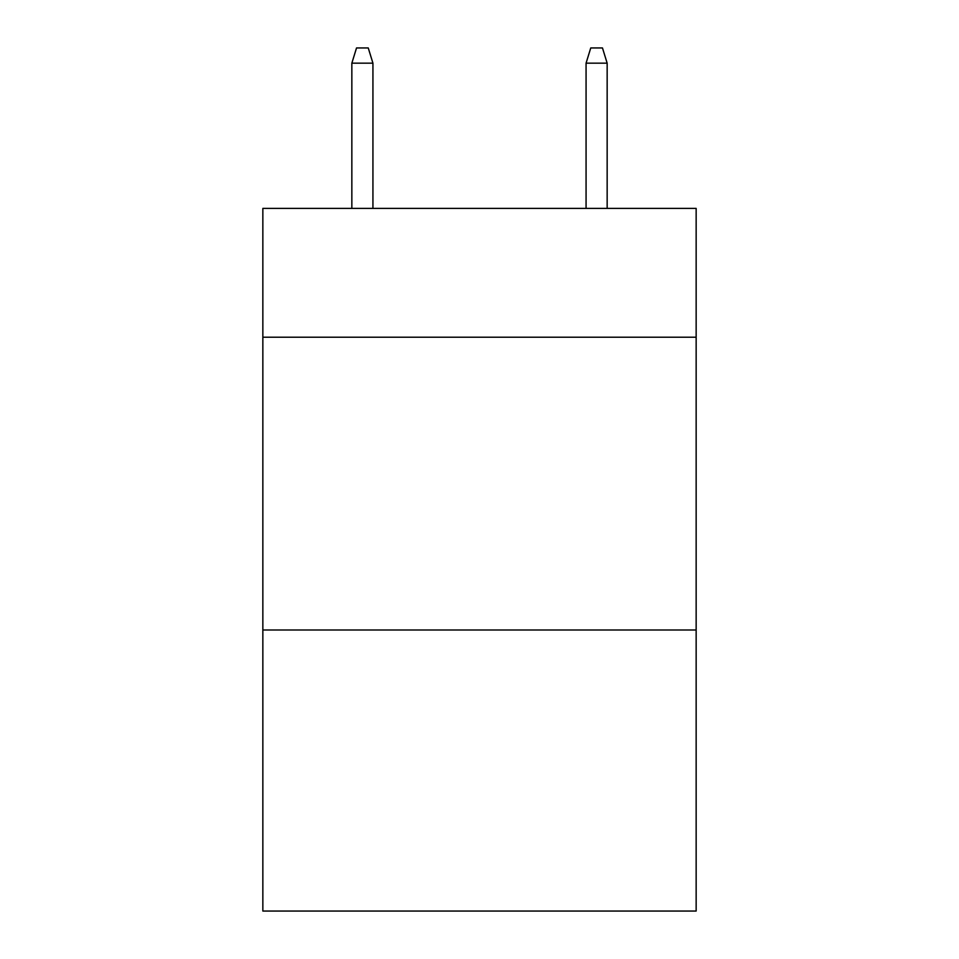 <?xml version="1.0" encoding="UTF-8"?>
<svg xmlns="http://www.w3.org/2000/svg" width="959" height="959" viewBox="0 0 959 959"><rect width="100%" height="100%" fill="white"/><g stroke="black" fill="none" stroke-linecap="round" stroke-linejoin="round"><path stroke-width="1.44" d="M696.15 337.208L696.15 208.391L262.85 208.391L262.85 337.208L696.15 337.208L696.15 911.05L262.85 911.05L262.85 337.208M696.15 629.991L262.85 629.991M372.931 208.391L372.931 63.174L351.845 63.174L351.845 208.391M351.845 63.174L356.532 47.95L368.244 47.95L372.931 63.174M586.069 63.174L590.756 47.95L602.468 47.95L607.155 63.174L586.069 63.174L586.069 208.391M607.155 63.174L607.155 208.391"/></g></svg>
